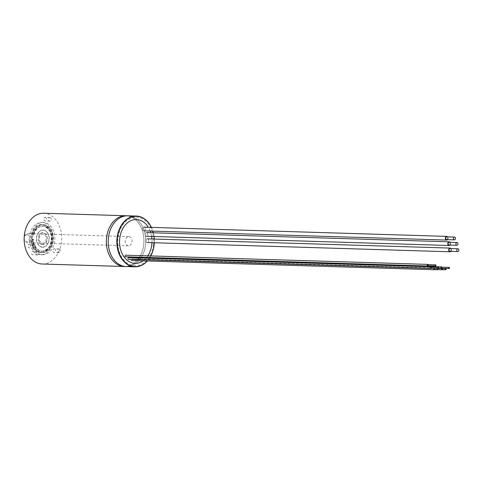 <?xml version="1.0" encoding="UTF-8"?>
<svg xmlns="http://www.w3.org/2000/svg" width="483" height="483" viewBox="0 0 483 483"><rect width="100%" height="100%" fill="white"/><g stroke="black" fill="none" stroke-linecap="round" stroke-linejoin="round"><path stroke-width="0.36" stroke-dasharray="2.42 1.81" d="M41.085 254.626A16.156 11.954 -88.3 0 1 31.033 237.34A16.156 11.954 -88.3 0 1 43.428 222.47A16.156 11.954 -88.3 0 1 44.786 222.621A16.156 11.954 -88.3 0 1 54.839 239.912A16.156 11.954 -88.3 0 1 42.444 254.776A16.156 11.954 -88.3 0 1 41.085 254.626M43.235 222.572A16.156 11.954 91.7 0 0 41.876 222.428A16.156 11.954 91.7 0 0 29.481 237.292A16.156 11.954 91.7 0 0 39.534 254.583A16.156 11.954 91.7 0 0 40.892 254.728A16.156 11.954 91.7 0 0 53.281 239.864A16.156 11.954 91.7 0 0 43.235 222.572M42.969 224.861A13.85 10.246 -88.3 0 1 51.584 239.677A13.85 10.246 -88.3 0 1 40.958 252.422A13.85 10.246 -88.3 0 1 39.793 252.295A13.85 10.246 -88.3 0 1 31.184 237.473A13.85 10.246 -88.3 0 1 41.804 224.734A13.85 10.246 -88.3 0 1 42.969 224.861M43.808 224.885A13.85 10.246 -88.3 0 1 52.424 239.707A13.85 10.246 -88.3 0 1 41.798 252.446A13.85 10.246 -88.3 0 1 40.632 252.319A13.85 10.246 -88.3 0 1 32.017 237.497A13.85 10.246 -88.3 0 1 42.643 224.758A13.85 10.246 -88.3 0 1 43.808 224.885M54.446 248.83A1.847 1.364 -88.3 0 1 55.593 250.804A1.847 1.364 -88.3 0 1 54.181 252.506A1.847 1.364 -88.3 0 1 54.024 252.488A1.847 1.364 -88.3 0 1 52.876 250.514A1.847 1.364 -88.3 0 1 54.289 248.811A1.847 1.364 -88.3 0 1 54.446 248.83M59.101 248.968A1.847 1.364 -88.3 0 1 60.254 250.949A1.847 1.364 -88.3 0 1 58.835 252.645A1.847 1.364 -88.3 0 1 58.678 252.627A1.847 1.364 -88.3 0 1 57.531 250.653A1.847 1.364 -88.3 0 1 58.95 248.956A1.847 1.364 -88.3 0 1 59.101 248.968M29.596 244.193A1.847 1.364 -88.3 0 1 30.749 246.173A1.847 1.364 -88.3 0 1 29.33 247.87A1.847 1.364 -88.3 0 1 29.173 247.851A1.847 1.364 -88.3 0 1 28.026 245.877A1.847 1.364 -88.3 0 1 29.445 244.181A1.847 1.364 -88.3 0 1 29.596 244.193M34.257 244.338A1.847 1.364 -88.3 0 1 35.404 246.312A1.847 1.364 -88.3 0 1 33.985 248.014A1.847 1.364 -88.3 0 1 33.834 247.996A1.847 1.364 -88.3 0 1 32.681 246.016A1.847 1.364 -88.3 0 1 34.1 244.32A1.847 1.364 -88.3 0 1 34.257 244.338M45.396 217.362A1.847 1.364 -88.3 0 1 46.543 219.336A1.847 1.364 -88.3 0 1 45.124 221.033A1.847 1.364 -88.3 0 1 44.973 221.021A1.847 1.364 -88.3 0 1 43.826 219.041A1.847 1.364 -88.3 0 1 45.239 217.344A1.847 1.364 -88.3 0 1 45.396 217.362M50.051 217.501A1.847 1.364 -88.3 0 1 51.204 219.481A1.847 1.364 -88.3 0 1 49.785 221.178A1.847 1.364 -88.3 0 1 49.628 221.16A1.847 1.364 -88.3 0 1 48.481 219.185A1.847 1.364 -88.3 0 1 49.9 217.489A1.847 1.364 -88.3 0 1 50.051 217.501M33.067 251.238A1.787 1.322 -88.3 0 1 34.184 253.152A1.787 1.322 -88.3 0 1 32.808 254.795A1.787 1.322 -88.3 0 1 32.657 254.782A1.787 1.322 -88.3 0 1 31.546 252.869A1.787 1.322 -88.3 0 1 32.916 251.22A1.787 1.322 -88.3 0 1 33.067 251.238M37.728 251.377A1.787 1.322 -88.3 0 1 38.839 253.291A1.787 1.322 -88.3 0 1 37.469 254.939A1.787 1.322 -88.3 0 1 37.318 254.921A1.787 1.322 -88.3 0 1 36.207 253.007A1.787 1.322 -88.3 0 1 37.577 251.365A1.787 1.322 -88.3 0 1 37.728 251.377M125.912 215.75A25.394 18.783 -88.3 0 1 128.049 215.979A25.394 18.783 -88.3 0 1 143.837 243.154A25.394 18.783 -88.3 0 1 124.366 266.513A25.394 18.783 91.7 0 0 143.837 243.154A25.394 18.783 91.7 0 0 128.049 215.979A25.394 18.783 91.7 0 0 125.912 215.75M42.16 264.002A25.394 18.783 91.7 0 0 61.637 240.643A25.394 18.783 91.7 0 0 45.843 213.474A25.394 18.783 91.7 0 0 43.712 213.244M129.16 236.664A4.619 3.417 -88.3 0 1 132.034 241.603A4.619 3.417 -88.3 0 1 128.49 245.853A4.619 3.417 -88.3 0 1 128.104 245.811A4.619 3.417 -88.3 0 1 125.23 240.872A4.619 3.417 -88.3 0 1 128.774 236.622A4.619 3.417 -88.3 0 1 129.16 236.664M24.15 238.379A4.619 3.417 91.7 0 0 27.036 242.726A4.619 3.417 91.7 0 0 27.422 242.768A4.619 3.417 91.7 0 0 30.966 238.524A4.619 3.417 91.7 0 0 28.092 233.585A4.619 3.417 91.7 0 0 27.706 233.543A4.619 3.417 91.7 0 0 24.168 237.727M27.187 234.702A3.466 2.56 91.7 0 0 24.259 237.66A3.466 2.56 91.7 0 0 26.39 241.56A3.466 2.56 -88.3 0 0 29.318 238.602A3.466 2.56 -88.3 0 0 27.187 234.702M129.909 216.04A25.394 18.783 -88.3 0 1 145.703 243.209A25.394 18.783 -88.3 0 1 126.226 266.568A25.394 18.783 91.7 0 0 145.703 243.209A25.394 18.783 91.7 0 0 129.909 216.04A25.394 18.783 91.7 0 0 127.778 215.804M41.816 247.193A8.658 6.406 91.7 0 0 49.139 239.803A8.658 6.406 91.7 0 0 43.802 230.047A8.658 6.406 91.7 0 0 36.479 237.437A8.658 6.406 91.7 0 0 41.816 247.193M44.4 224.903A13.85 10.246 91.7 0 0 32.681 236.73A13.85 10.246 91.7 0 0 41.224 252.337A13.85 10.246 91.7 0 0 52.937 240.51A13.85 10.246 91.7 0 0 44.4 224.903M42.124 244.567A6.001 4.438 91.7 0 0 47.201 239.441A6.001 4.438 91.7 0 0 43.5 232.673A6.001 4.438 91.7 0 0 38.423 237.799A6.001 4.438 91.7 0 0 42.124 244.567M41.846 246.964A8.428 6.231 -88.3 0 1 36.648 237.473A8.428 6.231 -88.3 0 1 43.778 230.276A8.428 6.231 -88.3 0 1 48.97 239.767A8.428 6.231 -88.3 0 1 41.846 246.964M43.337 234.05A4.619 3.417 91.7 0 0 39.437 237.992A4.619 3.417 91.7 0 0 42.281 243.191A4.619 3.417 91.7 0 0 46.187 239.248A4.619 3.417 91.7 0 0 43.337 234.05M42.148 244.338A5.772 4.269 91.7 0 0 47.032 239.405A5.772 4.269 91.7 0 0 43.47 232.903A5.772 4.269 91.7 0 0 38.592 237.835A5.772 4.269 91.7 0 0 42.148 244.338M143.083 260.844A21.928 16.223 91.7 0 0 146.264 257.916M146.663 257.439A21.928 16.223 91.7 0 0 147.81 255.857M151.958 242.683A21.928 16.223 91.7 0 0 151.934 238.988M151.638 236.435A21.928 16.223 91.7 0 0 150.774 232.709M150.195 231.037A21.928 16.223 91.7 0 0 148.353 227.282M151.396 227.378A25.164 18.614 -88.3 0 1 152.888 231.115M153.371 232.794A25.164 18.614 -88.3 0 1 154.095 236.507A25.394 18.783 -88.3 0 0 153.401 232.794M154.367 242.756A25.394 18.783 -88.3 0 0 154.355 239.061A25.164 18.614 -88.3 0 1 154.349 242.756M150.793 255.948A25.164 18.614 -88.3 0 1 149.869 257.536M149.561 258.019A25.164 18.614 -88.3 0 1 147.255 260.971M151.451 227.378A25.394 18.783 -88.3 0 1 152.924 231.122M150.841 255.948A25.394 18.783 -88.3 0 1 149.929 257.536M149.627 258.019A25.394 18.783 -88.3 0 1 147.357 260.971M33.575 234.762L33.87 234.768A12.558 9.292 -88.3 0 1 43.047 226.062A12.558 9.292 -88.3 0 1 44.104 226.177A12.558 9.292 -88.3 0 1 51.91 239.616A12.558 9.292 -88.3 0 1 42.281 251.166A12.558 9.292 -88.3 0 1 41.224 251.051A12.558 9.292 -88.3 0 1 33.369 239.091L33.073 239.079A12.558 9.292 91.7 0 0 40.928 251.045A12.558 9.292 91.7 0 0 41.985 251.16A12.558 9.292 91.7 0 0 51.615 239.604A12.558 9.292 91.7 0 0 43.808 226.171A12.558 9.292 91.7 0 0 42.752 226.056A12.558 9.292 91.7 0 0 33.575 234.762L32.144 234.195C35.458 218.358 54.452 223.218 52.84 239.49C52.508 255.869 33.128 257.524 31.721 241.295A3.254 2.409 91.7 0 0 32.295 239.109L33.073 239.079M447.656 236.875A1.847 1.364 -88.3 0 1 448.061 238.481A1.847 1.364 -88.3 0 1 447.572 239.64M142.63 228.749A1.847 1.364 91.7 0 0 143.922 230.844A1.847 1.364 91.7 0 0 145.329 229.25A1.847 1.364 91.7 0 0 144.037 227.155A1.847 1.364 91.7 0 0 142.63 228.749M446.666 239.616A1.383 1.026 91.7 0 0 447.723 238.421A1.383 1.026 91.7 0 0 446.751 236.845M450.108 242.303A1.847 1.364 -88.3 0 1 450.512 243.909A1.847 1.364 -88.3 0 1 450.023 245.074M145.081 234.177A1.847 1.364 91.7 0 0 146.373 236.272A1.847 1.364 91.7 0 0 147.78 234.678A1.847 1.364 91.7 0 0 146.488 232.583A1.847 1.364 91.7 0 0 145.081 234.177M449.118 245.044A1.383 1.026 91.7 0 0 450.174 243.849A1.383 1.026 91.7 0 0 449.202 242.273M451.019 248.57A1.847 1.364 -88.3 0 1 451.424 250.182A1.847 1.364 -88.3 0 1 450.935 251.341M145.993 240.443A1.847 1.364 91.7 0 0 147.285 242.538A1.847 1.364 91.7 0 0 148.692 240.945A1.847 1.364 91.7 0 0 147.4 238.85A1.847 1.364 91.7 0 0 145.993 240.443M450.035 251.311A1.383 1.026 91.7 0 0 451.086 250.116A1.383 1.026 91.7 0 0 450.12 248.546M427.811 265.783A0.58 0.429 91.7 0 0 427.841 264.63M428.264 264.642A0.809 0.598 -88.3 0 1 428.228 265.795M124.505 255.863A0.809 0.598 91.7 0 0 125.683 256.081A0.809 0.598 91.7 0 0 124.505 255.863M430.854 268.216A0.58 0.429 91.7 0 0 430.89 267.063M431.307 267.075A0.809 0.598 -88.3 0 1 431.271 268.228M127.548 258.296A0.809 0.598 91.7 0 0 128.732 258.52A0.809 0.598 91.7 0 0 127.548 258.296M434.277 269.49A0.58 0.429 91.7 0 0 434.314 268.337M433.909 268.313A0.809 0.598 -88.3 0 1 434.694 269.502M130.971 259.57A0.809 0.598 91.7 0 0 132.149 259.794A0.809 0.598 91.7 0 0 130.971 259.57M437.658 268.439A0.58 0.429 91.7 0 0 437.846 269.52A0.58 0.429 91.7 0 0 437.876 268.367A0.58 0.429 91.7 0 0 437.683 268.427M437.495 269.592A0.809 0.598 -88.3 0 1 437.888 268.137A0.809 0.598 -88.3 0 1 438.19 269.611M135.717 259.824A0.809 0.598 91.7 0 0 134.54 259.6A0.809 0.598 91.7 0 0 135.717 259.824M441.311 268.3A0.58 0.429 91.7 0 0 441.347 267.147M441.764 267.159A0.809 0.598 -88.3 0 1 441.728 268.313M441.534 268.476A0.809 0.598 -88.3 0 1 441.082 268.463M138.005 258.381A0.809 0.598 91.7 0 0 139.189 258.598A0.809 0.598 91.7 0 0 138.005 258.381M153.419 244.76A24.241 17.931 -88.3 0 1 132.916 265.457A24.241 17.931 -88.3 0 1 117.973 238.149A24.241 17.931 -88.3 0 1 138.47 217.447A24.241 17.931 -88.3 0 1 153.419 244.76M33.273 234.69C34.257 229.02 37.994 226.171 44.496 226.147C50.286 229.974 52.647 234.708 51.56 240.347C51.319 246.137 47.992 249.808 41.574 251.359C35.362 248.962 32.421 244.869 32.766 239.085M43.428 222.47L41.876 222.428M41.798 252.446L40.958 252.422M58.835 252.645L54.181 252.506M33.985 248.014L29.33 247.87M49.785 221.178L45.124 221.033M37.469 254.939L32.808 254.795M37.577 251.365L32.916 251.22M49.9 217.489L45.239 217.344M34.1 244.32L29.445 244.181M58.95 248.956L54.289 248.811M42.643 224.758L41.804 224.734M42.444 254.776L40.892 254.728M128.49 245.853L27.422 242.768M128.774 236.622L27.706 233.543M42.281 251.166L41.985 251.16C53.842 252.38 54.664 225.555 42.752 226.056L43.047 226.062M434.32 268.107L131.587 258.876M438.812 268.397L437.876 268.367M442.259 269.653L437.846 269.52M437.888 268.137L135.149 258.906M434.531 269.653L135.101 260.518M441.305 268.53L138.573 259.299"/><path stroke-width="0.72" d="M122.229 266.284A25.394 18.783 -88.3 0 1 106.435 239.109A25.394 18.783 -88.3 0 1 125.912 215.75A25.394 18.783 91.7 0 0 106.435 239.109A25.394 18.783 91.7 0 0 122.229 266.284A25.394 18.783 91.7 0 0 124.366 266.513A25.394 18.783 -88.3 0 1 122.229 266.284M147.357 260.971A25.394 18.783 -88.3 0 1 134.842 266.833A25.394 18.783 -88.3 0 1 132.71 266.598A25.394 18.783 -88.3 0 1 116.916 239.429A25.394 18.783 -88.3 0 1 136.393 216.07L43.712 213.244A25.394 18.783 91.7 0 0 24.235 236.604A25.394 18.783 91.7 0 0 40.023 263.772A25.394 18.783 91.7 0 0 42.16 264.002L126.226 266.568A25.394 18.783 -88.3 0 1 124.089 266.338A25.394 18.783 -88.3 0 1 108.301 239.17A25.394 18.783 -88.3 0 1 127.778 215.804A25.394 18.783 -88.3 0 1 129.909 216.04M24.168 237.727A4.619 3.417 91.7 0 0 24.15 238.379M136.393 216.07A25.394 18.783 -88.3 0 1 138.53 216.299A25.394 18.783 -88.3 0 1 151.451 227.378M127.778 215.804A25.394 18.783 91.7 0 0 108.301 239.17A25.394 18.783 91.7 0 0 124.089 266.338A25.394 18.783 91.7 0 0 126.226 266.568L134.842 266.833M147.255 260.971A25.164 18.614 -88.3 0 1 132.891 266.375A25.164 18.614 -88.3 0 1 117.375 238.022A25.164 18.614 -88.3 0 1 138.657 216.535A25.164 18.614 -88.3 0 1 151.396 227.378M148.353 227.282A21.928 16.223 91.7 0 0 138.289 219.735A21.928 16.223 91.7 0 0 119.742 238.463A21.928 16.223 91.7 0 0 133.26 263.175A21.928 16.223 91.7 0 0 143.083 260.844M146.264 257.916A21.928 16.223 91.7 0 0 146.663 257.439M147.81 255.857A21.928 16.223 91.7 0 0 151.958 242.683M151.934 238.988A21.928 16.223 91.7 0 0 151.638 236.435M150.774 232.709A21.928 16.223 91.7 0 0 150.195 231.037M152.888 231.115A25.164 18.614 -88.3 0 1 153.371 232.794M154.095 236.507A25.164 18.614 -88.3 0 1 154.343 239.061A25.394 18.783 -88.3 0 0 154.113 236.507M154.349 242.756A25.164 18.614 -88.3 0 1 150.793 255.948M149.869 257.536A25.164 18.614 -88.3 0 1 149.561 258.019M152.924 231.122A25.394 18.783 -88.3 0 1 153.401 232.794M154.367 242.756A25.394 18.783 -88.3 0 1 150.841 255.948M149.929 257.536A25.394 18.783 -88.3 0 1 149.627 258.019M447.572 239.64A1.847 1.364 -88.3 0 1 446.654 240.075A1.847 1.364 -88.3 0 1 445.362 237.98A1.847 1.364 -88.3 0 1 446.769 236.386A1.847 1.364 -88.3 0 1 447.656 236.875M455.487 238.656A1.383 1.026 -88.3 0 1 454.431 239.852A1.383 1.026 -88.3 0 1 453.459 238.276A1.383 1.026 -88.3 0 1 454.515 237.081A1.383 1.026 -88.3 0 1 455.487 238.656M454.515 237.081L446.751 236.845A1.383 1.026 91.7 0 0 445.7 238.041A1.383 1.026 91.7 0 0 446.666 239.616L454.431 239.852M450.023 245.074A1.847 1.364 -88.3 0 1 449.105 245.503A1.847 1.364 -88.3 0 1 447.813 243.408A1.847 1.364 -88.3 0 1 449.22 241.814A1.847 1.364 -88.3 0 1 450.108 242.303M457.938 244.084A1.383 1.026 -88.3 0 1 456.882 245.279A1.383 1.026 -88.3 0 1 455.91 243.71A1.383 1.026 -88.3 0 1 456.966 242.514A1.383 1.026 -88.3 0 1 457.938 244.084M456.966 242.514L449.202 242.273A1.383 1.026 91.7 0 0 448.152 243.468A1.383 1.026 91.7 0 0 449.118 245.044L456.882 245.279M450.935 251.341A1.847 1.364 -88.3 0 1 450.017 251.776A1.847 1.364 -88.3 0 1 448.725 249.675A1.847 1.364 -88.3 0 1 450.132 248.081A1.847 1.364 -88.3 0 1 451.019 248.57M458.85 250.351A1.383 1.026 -88.3 0 1 457.793 251.546A1.383 1.026 -88.3 0 1 456.827 249.977A1.383 1.026 -88.3 0 1 457.878 248.781A1.383 1.026 -88.3 0 1 458.85 250.351M457.878 248.781L450.12 248.546A1.383 1.026 91.7 0 0 449.063 249.741A1.383 1.026 91.7 0 0 450.035 251.311L457.793 251.546M436.01 265.523A0.58 0.429 -88.3 0 1 435.165 265.36A0.58 0.429 -88.3 0 1 436.01 265.523M435.606 264.865L427.841 264.63A0.58 0.429 91.7 0 0 427.811 265.783L435.569 266.018M428.228 265.795A0.809 0.598 -88.3 0 1 427.238 265.095A0.809 0.598 -88.3 0 1 428.264 264.642M439.053 267.956A0.58 0.429 -88.3 0 1 438.214 267.799A0.58 0.429 -88.3 0 1 439.053 267.956M438.649 267.298L430.89 267.063A0.58 0.429 91.7 0 0 430.854 268.216L438.618 268.451M431.271 268.228A0.809 0.598 -88.3 0 1 430.281 267.528A0.809 0.598 -88.3 0 1 431.307 267.075M442.476 269.23A0.58 0.429 -88.3 0 1 441.637 269.073A0.58 0.429 -88.3 0 1 442.476 269.23M442.072 268.572L434.314 268.337A0.58 0.429 91.7 0 0 434.277 269.49L442.042 269.731M434.694 269.502A0.809 0.598 -88.3 0 1 433.909 268.313M445.199 269.103A0.58 0.429 -88.3 0 1 446.044 269.26A0.58 0.429 -88.3 0 1 445.199 269.103M438.19 269.611A0.809 0.598 -88.3 0 1 437.495 269.592M449.51 268.041A0.58 0.429 -88.3 0 1 448.671 267.884A0.58 0.429 -88.3 0 1 449.51 268.041M449.112 267.383L441.347 267.147A0.58 0.429 91.7 0 0 441.311 268.3L449.075 268.536M441.082 268.463A0.809 0.598 -88.3 0 1 441.353 266.918A0.809 0.598 -88.3 0 1 441.764 267.159M446.654 240.075L143.922 230.844M446.769 236.386L144.037 227.155M449.105 245.503L146.373 236.272M449.22 241.814L146.488 232.583M450.017 251.776L147.285 242.538M450.132 248.081L147.4 238.85M427.799 266.012L125.067 256.781M427.853 264.4L125.115 255.163M430.848 268.445L128.116 259.214M430.896 266.833L128.164 257.602M434.271 269.725L131.539 260.488M445.64 268.602L438.812 268.397M445.604 269.755L442.259 269.653M437.833 269.749L434.531 269.653M441.353 266.918L138.621 257.68"/></g></svg>
